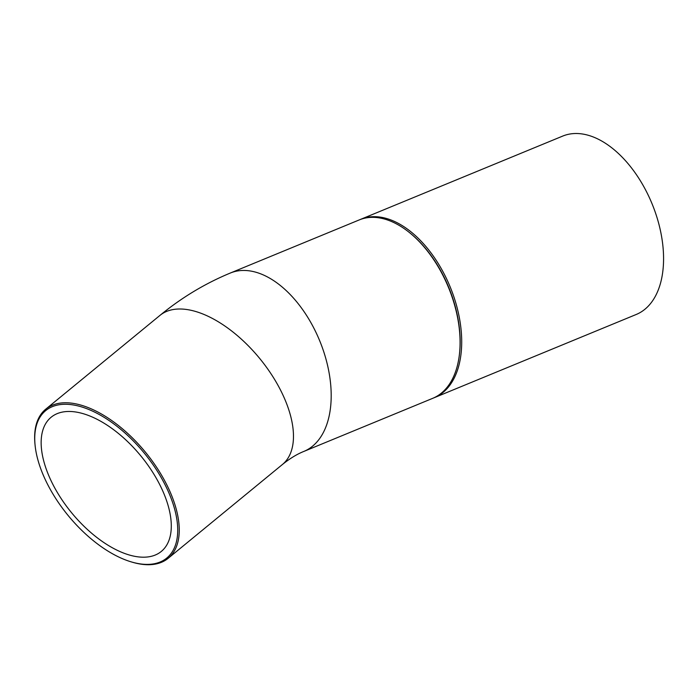<?xml version="1.0" encoding="UTF-8"?>
<svg xmlns="http://www.w3.org/2000/svg" width="698" height="698" viewBox="0 0 698 698"><rect width="100%" height="100%" fill="white"/><g stroke="black" fill="none" stroke-linecap="round" stroke-linejoin="round"><path stroke-width="1.05" d="M66.572 404.282A95.39 49.218 -129.4 0 0 34.996 444.303A95.39 49.218 -129.4 0 0 131.617 561.995A95.39 49.218 -129.4 0 0 169.78 494.987A95.39 49.218 -129.4 0 0 66.572 404.282M34.996 444.303L34.9 443.256A96.472 49.776 50.6 0 1 45.728 409.185A96.472 49.776 50.6 0 1 66.842 402.781A96.472 49.776 50.6 0 1 157.373 468.463A96.472 49.776 50.6 0 1 168.157 558.313A96.472 49.776 50.6 0 1 132.62 562.291L131.617 561.995M303.813 451.44L432.708 398.331A96.472 56.843 -112.4 0 0 459.424 354.383A96.472 56.843 -112.4 0 0 409.124 232.303A96.472 56.843 -112.4 0 0 373.753 217.357A96.472 56.843 -112.4 0 0 359.2 219.94L230.314 273.04A96.472 56.843 67.6 0 1 244.858 270.466A96.472 56.843 67.6 0 1 323.889 352.185A96.472 56.843 67.6 0 1 303.813 451.44C296.964 454.171 289.818 458.542 282.376 464.536L168.157 558.313M409.124 232.303L409.787 232.835A95.39 56.198 67.6 0 1 459.52 353.546L459.424 354.383M360.02 219.617A96.472 56.843 67.6 0 1 360.822 219.268A96.472 56.843 67.6 0 1 375.367 216.694A96.472 56.843 67.6 0 1 454.398 298.412A96.472 56.843 67.6 0 1 434.322 397.668A96.472 56.843 67.6 0 1 433.51 397.991M360.822 219.268L562.693 136.093A96.472 56.843 67.6 0 1 577.237 133.519A96.472 56.843 67.6 0 1 656.268 215.237A96.472 56.843 67.6 0 1 636.192 314.493L434.322 397.668M70.132 411.48A86.814 44.794 50.6 0 1 151.606 470.583A86.814 44.794 50.6 0 1 161.308 551.437A86.814 44.794 50.6 0 1 71.597 512.76A86.814 44.794 50.6 0 1 51.137 417.238A86.814 44.794 50.6 0 1 70.132 411.48M230.314 273.04C205.003 283.528 181.55 297.653 159.947 315.409A96.472 49.776 50.6 0 1 181.061 309.013A96.472 49.776 50.6 0 1 271.601 374.695A96.472 49.776 50.6 0 1 282.376 464.536M159.947 315.409L45.728 409.185"/></g></svg>
